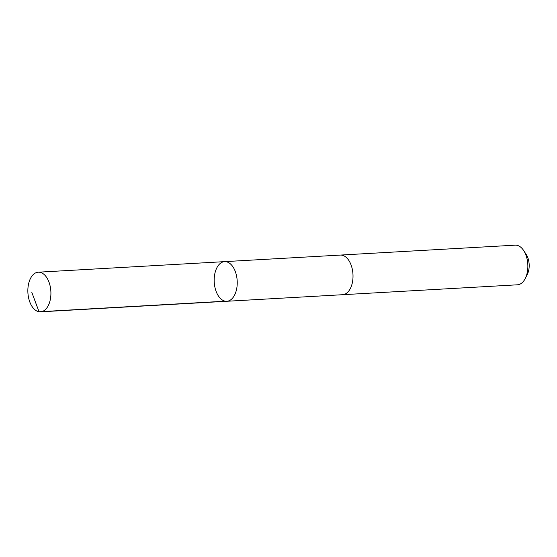 <?xml version="1.0" encoding="UTF-8"?>
<svg xmlns="http://www.w3.org/2000/svg" width="557" height="557" viewBox="0 0 557 557"><rect width="100%" height="100%" fill="white"/><g stroke="black" fill="none" stroke-linecap="round" stroke-linejoin="round"><path stroke-width="0.84" d="M340.09 255.092A19.85 11.502 86.8 0 1 340.362 255.071A19.843 11.495 86.8 0 1 342.082 255.203A19.843 11.495 86.8 0 1 353.013 275.722A19.843 11.495 86.8 0 1 342.611 294.709L226.831 301.274A19.85 11.495 -93.2 0 0 237.24 282.288A19.85 11.495 -93.2 0 0 226.309 261.762A19.85 11.495 -93.2 0 0 224.582 261.637A19.85 11.495 -93.2 0 0 214.229 282.107A19.85 11.495 -93.2 0 0 226.831 301.274A19.85 11.495 -93.2 0 0 237.24 282.288A19.85 11.495 -93.2 0 0 226.309 261.762A19.85 11.495 -93.2 0 0 224.582 261.637L38.259 272.199A19.85 11.502 86.8 0 1 39.979 272.324A19.85 11.502 86.8 0 1 50.917 292.85A19.85 11.502 86.8 0 1 40.508 311.836A19.85 11.502 86.8 0 1 38.781 311.711A19.85 11.502 86.8 0 1 27.85 291.186A19.85 11.502 86.8 0 1 38.259 272.199M224.582 261.637L340.362 255.078A19.85 11.502 86.8 0 1 352.964 274.246A19.85 11.502 86.8 0 1 342.611 294.709A19.85 11.502 86.8 0 1 342.339 294.723M340.362 255.071L515.197 245.164A19.85 11.502 86.8 0 1 523.691 250.58A19.85 11.502 86.8 0 1 525.272 278.465A19.85 11.502 86.8 0 1 517.446 284.801L342.611 294.709M523.691 250.58L526.226 254.472A14.12 8.181 86.8 0 1 527.347 274.309L525.272 278.465M225.362 301.191L39.039 311.76L31.846 292.446M226.831 301.274L40.508 311.836"/></g></svg>
